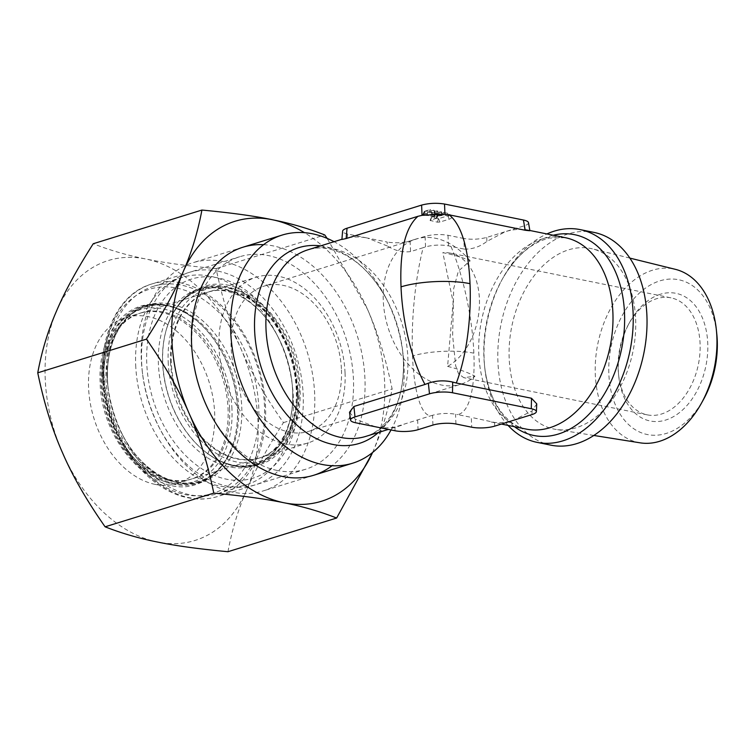 <?xml version="1.0" encoding="UTF-8"?>
<svg xmlns="http://www.w3.org/2000/svg" width="755" height="755" viewBox="0 0 755 755"><rect width="100%" height="100%" fill="white"/><g stroke="black" fill="none" stroke-linecap="round" stroke-linejoin="round"><path stroke-width="0.57" stroke-dasharray="3.77 2.83" d="M391.033 429.944A119.384 83.031 72.8 0 0 404.076 366.713A119.384 83.031 72.8 0 0 403.028 354.019A119.384 83.031 72.8 0 0 385.267 296.687A119.384 83.031 72.8 0 0 334.078 241.704M232.823 492.166A119.384 83.031 -107.2 0 1 160.117 429.293A119.384 83.031 -107.2 0 1 142.346 371.96A119.384 83.031 -107.2 0 1 141.298 359.267A119.384 83.031 -107.2 0 1 192.657 262.797A119.384 83.031 -107.2 0 1 223.159 261.513A119.384 83.031 -107.2 0 1 314.684 394.412A119.384 83.031 -107.2 0 1 263.335 490.882A119.384 83.031 -107.2 0 1 232.823 492.166M217.902 271.111A111.249 77.369 -107.2 0 1 303.189 394.94A111.249 77.369 -107.2 0 1 226.915 486.031A111.249 77.369 -107.2 0 1 159.154 427.453A111.249 77.369 -107.2 0 1 142.601 374.018A111.249 77.369 -107.2 0 1 141.629 362.202A111.249 77.369 -107.2 0 1 217.902 271.111M345.054 372.885A86.825 60.391 -107.2 0 1 307.7 443.043A86.825 60.391 -107.2 0 1 218.95 347.328A86.825 60.391 -107.2 0 1 256.304 277.17A86.825 60.391 -107.2 0 1 345.054 372.885M341.468 369.95A75.972 52.841 -107.2 0 1 308.786 431.341A75.972 52.841 -107.2 0 1 231.134 347.593A75.972 52.841 -107.2 0 1 263.816 286.202A75.972 52.841 -107.2 0 1 341.468 369.95M670.969 297.848A59.692 40.09 -78.5 0 0 656.69 298.687A59.692 40.09 -78.5 0 0 628.5 324.433A59.692 40.09 -78.5 0 0 618.137 369.053A59.692 40.09 -78.5 0 0 618.487 373.838A59.692 40.09 -78.5 0 0 647.252 414.854A59.692 40.09 -78.5 0 0 661.522 414.014A59.692 40.09 -78.5 0 0 700.083 343.657A59.692 40.09 -78.5 0 0 670.969 297.848L450.291 253.123A59.692 40.09 -78.5 0 1 479.406 298.933A59.692 40.09 -78.5 0 1 447.602 366.401L453.151 301.962L442.826 252.661C453.746 254.784 462.853 257.521 470.148 260.881L458.398 271.036L453.698 288.58L452.632 335.503L455.652 365.731L458.587 373.914L463.834 377.689L474.98 376.207A75.972 52.841 72.8 0 1 460.927 384.201L308.786 431.341M470.148 260.881A75.972 52.841 72.8 0 0 415.948 239.061A75.972 52.841 72.8 0 0 383.266 300.452A75.972 52.841 72.8 0 0 460.927 384.201M447.602 366.401C458.54 369.053 467.666 372.328 474.98 376.207M660.408 294.252A65.119 43.733 -78.5 0 0 629.651 322.328A65.119 43.733 -78.5 0 0 618.354 370.998A65.119 43.733 -78.5 0 0 618.732 376.226A65.119 43.733 -78.5 0 0 665.683 420.054A65.119 43.733 -78.5 0 0 707.746 343.298A65.119 43.733 -78.5 0 0 660.408 294.252M716.788 334.021A78.973 53.039 -78.5 0 0 657.577 281.643A78.973 53.039 -78.5 0 0 608.851 373.952A78.973 53.039 -78.5 0 0 645.195 434.04A78.973 53.039 -78.5 0 0 703.547 399.386M640.146 442.836A88.561 59.475 101.5 0 1 595.299 374.574A88.561 59.475 101.5 0 1 675.31 269.318M635.653 319.186A92.138 61.882 101.5 0 1 555.831 429.397A92.138 61.882 101.5 0 1 509.172 358.38A92.138 61.882 101.5 0 1 592.42 248.857A92.138 61.882 101.5 0 1 635.653 319.186M508.077 425.414A108.531 72.895 101.5 0 1 484.757 367.779A108.531 72.895 101.5 0 1 484.134 359.069A108.531 72.895 101.5 0 1 502.972 277.944A108.531 72.895 101.5 0 1 546.884 233.946M550.857 445.157A108.531 72.895 101.5 0 1 497.923 361.862A108.531 72.895 101.5 0 1 593.977 232.408M464.306 249.112C472.441 249.329 479.982 246.753 486.918 241.383L505.416 231.643L486.748 237.429C479.283 239.382 471.648 239.741 463.834 238.495L464.306 249.112L450.99 246.413C466.722 284.777 472.904 327.642 473.847 353.17C475.074 379.538 471.866 411.654 457.719 414.618L471.29 417.364L471.705 427.198M528.5 222.659C528.623 223.82 527.15 224.886 524.074 225.868L505.416 231.643C511.843 229.671 518.279 229.01 524.725 229.671L529.878 230.709M341.902 239.458L347.357 237.9C353.944 236.626 360.635 236.683 367.44 238.052L347.687 234.041C344.289 233.323 342.6 232.351 342.61 231.143M387.362 245.998L367.44 238.052L387.183 242.053L387.362 245.998C394.978 250.698 402.708 252.566 410.56 251.604L423.149 247.706C413.155 287.259 411.352 330.501 412.523 356.011C413.523 382.389 418.619 414.127 430.463 415.882L432.53 415.288C440.033 413.287 447.696 412.938 455.529 414.221L457.719 414.618M349.518 412.239L355.256 419.129L375.348 426.764A97.678 67.931 72.8 0 0 394.893 427.037L430.463 415.882M463.834 238.495L447.989 235.277C440.174 234.041 432.539 234.39 425.074 236.343L410.097 240.987C402.632 242.94 394.997 243.289 387.183 242.053M450.99 246.413L448.451 245.828C440.656 244.563 433.011 244.913 425.546 246.885L423.149 247.706M423.244 214.288L431.511 212.372L430.029 209.569L424.159 211.4L422.781 214.562L424.216 211.372M431.511 212.372L435.824 213.382L434.606 213.92L425.282 215.005L422.781 214.562M427.273 214.807L438.287 213.75L437.117 210.928L427.585 212.013L426.056 215.222L427.273 214.807L427.585 212.013M438.287 213.75L443.072 214.854L432.662 216.496L426.056 215.222M449.801 214.25L451.433 217.28A8.682 2.218 -2.4 0 0 448.8 216.072L444.94 215.288L443.761 212.466L447.621 213.25A7.163 1.831 -2.4 0 1 449.801 214.25A7.163 1.831 -2.4 0 1 447.913 215.826L438.362 218.695L431.445 217.27L437.381 215.411A3.69 0.944 -2.4 0 0 438.362 214.826A3.69 0.944 -2.4 0 0 437.23 214.08L434.918 213.495L443.761 212.466M451.433 217.28A8.682 2.218 -2.4 0 1 449.14 219.195L439.91 222.055L437.456 222.168L430.067 220.422L436.409 218.337A2.171 0.557 -2.4 0 0 436.985 217.987A2.171 0.557 -2.4 0 0 436.324 217.553L433.389 216.713L434.587 216.289L444.94 215.288M435.295 213.146L434.116 210.324L430.341 209.55M434.116 210.324L424.159 211.4M442.543 214.609L441.373 211.787L437.117 210.928M441.373 211.787L432.077 212.995L427.424 212.07M536.758 403.887L532.03 410.928L513.324 420.365A97.678 65.6 101.5 0 1 494.544 422.423L471.29 417.364M450.291 253.123A59.692 40.09 -78.5 0 0 442.826 252.661M106.861 373.98A108.531 75.481 72.8 0 0 107.814 385.512A108.531 75.481 72.8 0 0 123.962 437.636A108.531 75.481 72.8 0 0 217.799 493.628A108.531 75.481 72.8 0 0 264.486 405.926A108.531 75.481 72.8 0 0 153.548 286.287A108.531 75.481 72.8 0 0 106.861 373.98M135.683 365.052A108.531 75.481 72.8 0 0 246.611 484.691A108.531 75.481 72.8 0 0 293.299 396.998A108.531 75.481 72.8 0 0 292.355 385.465A108.531 75.481 72.8 0 0 276.198 333.332A108.531 75.481 72.8 0 0 182.37 277.349A108.531 75.481 72.8 0 0 135.683 365.052M229.605 408.653A86.825 60.391 -107.2 0 1 192.261 478.812A86.825 60.391 -107.2 0 1 103.511 383.096A86.825 60.391 -107.2 0 1 140.855 312.938A86.825 60.391 -107.2 0 1 229.605 408.653M170.554 362.325A86.825 60.391 72.8 0 0 259.305 458.04A86.825 60.391 72.8 0 0 296.649 387.881A86.825 60.391 72.8 0 0 207.899 292.166A86.825 60.391 72.8 0 0 170.554 362.325M168.544 480.227A86.825 60.391 -107.2 0 1 164.76 479.302A86.825 60.391 -107.2 0 1 107.352 414.221A86.825 60.391 -107.2 0 1 117.903 328.076A86.825 60.391 -107.2 0 1 139.335 313.41A86.825 60.391 -107.2 0 1 161.513 312.476A86.825 60.391 -107.2 0 1 226.406 393.761A86.825 60.391 -107.2 0 1 190.732 479.283A86.825 60.391 -107.2 0 1 168.544 480.227M155.134 484.38A86.825 60.391 -107.2 0 1 90.251 403.094A86.825 60.391 -107.2 0 1 125.925 317.572A86.825 60.391 -107.2 0 1 148.103 316.628A86.825 60.391 -107.2 0 1 212.995 397.913A86.825 60.391 -107.2 0 1 177.321 483.445A86.825 60.391 -107.2 0 1 155.134 484.38M277.179 470.459A111.249 77.369 -107.2 0 1 209.418 411.871A111.249 77.369 -107.2 0 1 192.865 358.446A111.249 77.369 -107.2 0 1 239.75 256.728A111.249 77.369 -107.2 0 1 268.167 255.53A111.249 77.369 -107.2 0 1 351.311 359.673A111.249 77.369 -107.2 0 1 305.605 469.261A111.249 77.369 -107.2 0 1 277.179 470.459M263.58 244.686A119.384 83.031 -107.2 0 1 273.423 245.941A119.384 83.031 -107.2 0 1 359.455 343.232A119.384 83.031 -107.2 0 1 332.068 465.712M372.593 452.5L373.366 450.707A146.517 101.906 72.8 0 0 384.654 382.823A146.517 101.906 72.8 0 0 367.44 309.173L327.17 238.401M372.574 452.509A146.517 101.906 72.8 0 0 373.366 450.707C381.775 431.511 388.023 410.918 392.128 388.948C385.833 358.55 377.594 331.955 367.44 309.173A146.517 101.906 72.8 0 0 304.454 232.672M227.963 551.707C232.068 529.736 238.325 509.144 246.725 489.948C254.784 470.856 267.025 448.413 283.455 422.621C264.835 396.035 250.613 371.3 240.798 348.414A146.517 101.906 72.8 0 0 145.687 258.965A146.517 101.906 72.8 0 0 56.512 311.06A146.517 101.906 -107.2 0 0 45.224 378.944A146.517 101.906 -107.2 0 0 62.448 452.594A146.517 101.906 72.8 0 0 157.55 542.043A146.517 101.906 72.8 0 0 246.725 489.948A146.517 101.906 -107.2 0 0 258.021 422.064A146.517 101.906 -107.2 0 0 240.798 348.414C230.634 325.632 222.404 299.037 216.1 268.638C187.202 265.939 163.741 262.712 145.687 258.965C127.293 255.332 109.815 250.254 93.242 243.733M216.1 268.638L324.773 234.956M283.455 422.621L392.128 388.948M320.62 245.875A102.454 71.253 -107.2 0 1 387.258 300.528C374.735 277.368 359.569 261.589 341.741 253.189C325.15 246.224 316.987 247.451 308.002 249.782A97.678 67.931 -107.2 0 1 407.794 356.398A97.678 67.931 -107.2 0 1 407.842 357.464A97.678 67.931 -107.2 0 1 365.826 436.39C371.517 434.654 376.811 431.549 381.69 427.085L387.674 420.507L391.722 414.514C400.31 399.99 404.18 381.634 403.349 359.437L402.509 349.725A102.454 71.253 -107.2 0 1 403.349 359.503A102.454 71.253 -107.2 0 1 403.406 360.616A102.454 71.253 -107.2 0 1 378.444 432.483M297.413 388.759A86.825 60.391 72.8 0 0 297.376 387.655A86.825 60.391 72.8 0 0 208.625 291.94A86.825 60.391 72.8 0 0 171.234 360.994A86.825 60.391 72.8 0 0 171.281 362.098A86.825 60.391 72.8 0 0 260.022 457.813A86.825 60.391 72.8 0 0 297.413 388.759M298.112 395.233A104.19 72.461 72.8 0 0 219.186 278.133A104.19 72.461 72.8 0 0 146.696 361.909A104.19 72.461 72.8 0 0 146.744 363.24A104.19 72.461 72.8 0 0 226.123 479.114A104.19 72.461 72.8 0 0 298.112 395.233M514.466 426.707A102.454 68.809 101.5 0 1 484.483 365.099L484.483 365.099A102.454 68.809 101.5 0 1 483.936 357.889A102.454 68.809 101.5 0 1 483.889 356.879A102.454 68.809 101.5 0 1 501.669 280.303L501.669 280.303A102.454 68.809 101.5 0 1 553.273 235.239M484.757 367.779L484.483 365.099C487.966 401.717 507.473 426.254 526.443 429.133A97.678 65.6 101.5 0 1 478.849 355.133A97.678 65.6 101.5 0 1 478.802 354.17A97.678 65.6 101.5 0 1 565.25 237.665L548.876 238.089L541.429 240.562L535.72 243.374C522.856 250.622 511.503 262.929 501.669 280.303L502.972 277.944M410.097 240.987L410.56 251.604M425.546 246.885L425.074 236.343M448.8 216.072L447.621 213.25M443.223 215.251L443.544 212.457M434.587 216.289L434.918 213.495M433.917 217.062L434.833 213.599M436.324 217.553L437.23 214.08M436.409 218.337L437.381 215.411M430.529 220.158L431.501 217.232M430.595 220.781L431.511 217.308M437.456 222.168L438.362 218.695M439.91 222.055L438.674 218.686M449.14 219.195L447.913 215.826M429.057 212.495L430.029 209.569M423.319 214.911L424.225 211.447M423.593 214.967L424.499 211.504M425.282 215.005L424.716 211.504M434.606 213.92L434.031 210.418M436.588 213.712L436.9 210.919M426.584 215.581L427.49 212.108M430.945 216.459L431.86 212.995M432.662 216.496L432.077 212.995M441.883 215.383L441.288 211.891M524.074 225.868L524.725 229.671M486.748 237.429L486.918 241.383M448.451 245.828L447.989 235.277M473.847 353.17A43.413 11.089 177.6 0 0 412.523 356.011M432.945 425.074L432.53 415.288M455.945 424.008L455.529 414.221M417.638 419.856L418.043 429.689M355.256 419.129L355.643 422.772M494.544 422.423L494.695 426.131M532.03 410.928L531.945 414.589M385.267 296.687L387.258 300.528A102.454 71.253 -107.2 0 1 402.509 349.725L403.028 354.019M394.893 427.037L395.054 430.756M347.687 234.041L347.357 237.9M231.974 409.134A90.081 62.646 72.8 0 0 162.91 308.861A90.081 62.646 72.8 0 0 101.142 382.615A90.081 62.646 72.8 0 0 170.205 482.898A90.081 62.646 72.8 0 0 231.974 409.134M237.561 408.125A92.034 64.005 72.8 0 0 196.376 320.365A92.034 64.005 72.8 0 0 103.897 381.039A92.034 64.005 72.8 0 0 161.268 479.104A92.034 64.005 72.8 0 0 233.852 441.298A92.034 64.005 72.8 0 0 237.561 408.125M292.355 385.465L292.657 391.184A92.44 64.288 72.8 0 0 291.855 381.379A92.44 64.288 72.8 0 0 278.095 336.985A92.44 64.288 72.8 0 0 201.576 288.391A92.44 64.288 72.8 0 0 158.408 363.995A92.44 64.288 72.8 0 0 229.275 466.892A92.44 64.288 72.8 0 0 292.657 391.203C294.525 427.405 277.963 457.454 254.624 464.032C238.221 468.864 221.272 464.391 203.784 450.612A92.034 64.005 72.8 0 0 296.262 389.939A92.034 64.005 72.8 0 0 238.891 291.874A92.034 64.005 72.8 0 0 166.308 329.68A92.034 64.005 72.8 0 0 162.599 362.853A92.034 64.005 72.8 0 0 203.784 450.612L204.199 450.952A92.686 64.458 72.8 0 0 297.328 389.854A92.686 64.458 72.8 0 0 239.552 291.09A92.686 64.458 72.8 0 0 166.459 329.171A92.686 64.458 72.8 0 0 162.721 362.57A92.686 64.458 72.8 0 0 204.199 450.952C222.347 465.457 240.619 470.12 258.993 464.948C285.06 457.36 301.943 425.499 300.037 388.919C299.263 328.869 245.922 271.177 203.737 286.636C185.654 292.761 173.225 306.936 166.459 329.171L166.308 329.68C172.942 308.427 184.39 295.158 200.66 289.863C225.717 281.181 259.89 300.896 278.095 336.985L276.198 333.332M102.831 381.124A92.686 64.458 72.8 0 0 160.607 479.887A92.686 64.458 72.8 0 0 233.701 441.807A92.686 64.458 72.8 0 0 237.438 408.408A92.686 64.458 72.8 0 0 195.96 320.026A92.686 64.458 72.8 0 0 102.831 381.124M107.503 379.774A92.44 64.288 72.8 0 0 108.314 389.599A92.44 64.288 72.8 0 0 122.065 433.993A92.44 64.288 72.8 0 0 198.593 482.587A92.44 64.288 72.8 0 0 241.751 406.983A92.44 64.288 72.8 0 0 170.885 304.086A92.44 64.288 72.8 0 0 107.503 379.774M168.186 361.843A90.081 62.646 72.8 0 0 237.249 462.117A90.081 62.646 72.8 0 0 299.018 388.363A90.081 62.646 72.8 0 0 229.954 288.08A90.081 62.646 72.8 0 0 168.186 361.843M176.038 482.322L176.038 482.322A91.346 63.533 72.8 0 0 238.674 407.53A91.346 63.533 72.8 0 0 168.648 305.841A91.346 63.533 72.8 0 0 122.763 322.262A91.346 63.533 72.8 0 0 111.655 412.891A91.346 63.533 72.8 0 0 172.064 481.36A91.346 63.533 72.8 0 0 176.038 482.322M176.783 288.08L176.783 288.08A106.927 74.358 -107.2 0 1 258.739 406.728A106.927 74.358 -107.2 0 1 186.004 494.761A106.927 74.358 -107.2 0 1 185.428 494.648A106.927 74.358 -107.2 0 1 103.482 375.999A106.927 74.358 -107.2 0 1 176.217 287.966A106.927 74.358 -107.2 0 1 176.783 288.08M179.662 282.663A111.249 77.369 -107.2 0 1 180.256 282.776A111.249 77.369 -107.2 0 1 263.391 386.919A111.249 77.369 -107.2 0 1 217.685 496.497A111.249 77.369 -107.2 0 1 189.845 497.819A111.249 77.369 -107.2 0 1 189.26 497.696A111.249 77.369 -107.2 0 1 106.115 393.553A111.249 77.369 -107.2 0 1 151.831 283.974A111.249 77.369 -107.2 0 1 179.662 282.663M313.599 475.301L263.335 490.882M307.7 443.043L260.022 457.813C277.51 453.576 294.195 427.519 292.676 392.09C292.006 360.966 277.019 326.66 256.474 307.908C237.438 290.099 218.129 288.193 208.625 291.94L256.304 277.17M647.252 414.854L463.834 377.689M618.487 373.838L618.732 376.226M628.5 324.433L629.651 322.328M593.892 435.465L555.831 429.397M529.84 230.483L528.33 230.181M343.176 238.882L341.911 239.278M401.594 425.31L388.381 429.406M434.767 213.552L433.389 216.713M436.985 217.987L438.362 214.826M431.445 217.27L430.067 220.422M434.182 210.352L435.824 213.382M441.439 211.825L443.072 214.854M501.395 424.055L488.966 421.535M629.84 258.097L592.42 248.857M415.948 239.061L263.816 286.202M159.154 427.453L160.117 429.293M142.601 374.018L142.346 371.96M242.921 247.225L192.657 262.797M107.814 385.512L107.503 379.793C105.643 343.572 122.197 313.523 145.536 306.945C161.947 302.113 178.888 306.587 196.376 320.365L195.96 320.026C177.812 305.52 159.55 300.849 141.166 306.03C115.1 313.618 98.216 345.479 100.132 382.058C100.896 442.109 154.237 499.801 196.423 484.342C214.505 478.217 226.934 464.042 233.701 441.807L233.852 441.298C227.217 462.551 215.77 475.82 199.499 481.114C174.443 489.797 140.279 470.082 122.065 433.993L123.962 437.636M246.611 484.691L217.799 493.628M259.305 458.04L192.261 478.812M207.899 292.166L140.855 312.938M182.37 277.349L153.548 286.287M125.925 317.572L139.335 313.41M164.76 479.302L172.064 481.36C150.226 476.075 123.745 447.762 113.363 412.607C101.868 377.632 107.663 339.033 122.763 322.262L117.903 328.076M305.605 469.261L217.685 496.497C208.352 499.366 198.64 499.829 188.571 497.894C153.831 491.741 120.29 454.425 108.125 409.757C91.619 354.746 111.268 295.328 151.831 283.974L239.75 256.728M209.418 411.871L210.381 413.721M192.865 358.446L192.61 356.379M177.321 483.445L190.732 479.283"/><path stroke-width="1.13" d="M334.078 241.704A119.384 83.031 72.8 0 0 282.049 235.098A119.384 83.031 72.8 0 0 230.69 331.568A119.384 83.031 72.8 0 0 352.727 463.174A119.384 83.031 72.8 0 0 391.033 429.944M701.499 403.104L703.547 399.386A78.973 53.039 -78.5 0 0 717.25 340.354A78.973 53.039 -78.5 0 0 716.788 334.021L716.353 329.803A88.561 59.475 101.5 0 1 716.873 336.909A88.561 59.475 101.5 0 1 701.499 403.104A88.561 59.475 101.5 0 1 640.146 442.836L593.892 435.465M546.884 233.946A108.531 72.895 101.5 0 1 580.18 229.614A108.531 72.895 101.5 0 1 633.115 312.91A108.531 72.895 101.5 0 1 537.069 442.364A108.531 72.895 101.5 0 1 508.077 425.414M580.18 229.614L593.977 232.408A108.531 72.895 101.5 0 1 646.912 315.703A108.531 72.895 101.5 0 1 550.857 445.157L537.069 442.364M524.725 229.671C531.378 230.822 531.529 231.021 525.178 230.247L449.253 214.864C461.503 224.981 468.421 247.923 470.016 283.663C471.479 316.232 466.798 356.03 456.294 383.011L531.501 398.253L536.758 403.887L536.39 411.607A16.28 4.162 177.6 0 0 531.293 408.729L452.49 392.76A16.28 4.162 177.6 0 0 429.491 393.827L355.001 416.911A16.28 4.162 177.6 0 0 350.565 420.082A16.28 4.162 177.6 0 0 355.643 422.772L395.054 430.756A16.28 4.162 177.6 0 0 418.043 429.689L432.945 425.074A16.28 4.162 -2.4 0 1 455.945 424.008L471.705 427.198A16.28 4.162 177.6 0 0 494.695 426.131L531.945 414.589A16.28 4.162 177.6 0 0 536.39 411.607M346.158 238.552L341.902 239.458L342.61 231.143C342.761 230.077 344.233 229.095 347.045 228.208L346.158 238.552L417.93 216.317C405.265 227.595 399.631 251.113 401.028 286.862C402.283 319.431 410.975 358.625 424.98 384.465L353.887 406.492L355.001 416.911M350.565 420.082L349.518 412.239L353.887 406.492M347.045 228.208L421.62 205.096C429.085 203.152 436.72 202.793 444.535 204.039L523.432 220.026C526.556 220.686 528.245 221.564 528.5 222.659L529.878 230.709M444.535 204.039L444.94 214.269L422.026 215.335L417.93 216.317M444.94 214.269L449.253 214.864M456.294 383.011L452.698 382.077C444.374 380.161 436.258 380.539 428.359 383.2L424.98 384.465M629.84 258.097L675.31 269.318A88.561 59.475 101.5 0 1 716.353 329.803M332.068 465.712A119.384 83.031 -107.2 0 1 283.097 476.584A119.384 83.031 -107.2 0 1 210.381 413.721A119.384 83.031 -107.2 0 1 192.61 356.379A119.384 83.031 -107.2 0 1 263.58 244.686M327.17 238.401L324.773 234.956C308.2 228.444 290.722 223.367 272.329 219.724C254.284 215.977 230.813 212.759 201.915 210.06L93.242 243.733C76.812 269.526 64.571 291.968 56.512 311.06C48.112 330.256 41.855 350.849 37.75 372.819L146.423 339.146C165.052 365.731 179.265 390.467 189.09 413.353C199.244 436.145 207.483 462.73 213.788 493.128C242.676 495.827 266.147 499.055 284.191 502.802C302.585 506.435 320.063 511.512 336.636 518.034L372.593 452.5M201.915 210.06C197.81 232.04 191.553 252.623 183.154 271.819A146.517 101.906 72.8 0 0 171.866 339.703A146.517 101.906 72.8 0 0 189.09 413.353A146.517 101.906 72.8 0 0 284.191 502.802A146.517 101.906 72.8 0 0 372.574 452.509M37.75 372.819C44.054 403.227 52.284 429.812 62.448 452.594C72.263 475.49 86.485 500.225 105.105 526.811C121.678 533.323 139.156 538.4 157.55 542.043C175.604 545.79 199.075 549.008 227.963 551.707L336.636 518.034M105.105 526.811L213.788 493.128M304.454 232.672A146.517 101.906 72.8 0 0 272.329 219.724A146.517 101.906 72.8 0 0 183.154 271.819C175.094 290.911 162.853 313.353 146.423 339.146M388.381 429.406L365.826 436.39A97.678 67.931 -107.2 0 1 266.034 329.775A97.678 67.931 -107.2 0 1 265.986 328.718A97.678 67.931 -107.2 0 1 308.002 249.782L341.911 239.278M378.444 432.483A102.454 71.253 -107.2 0 1 300.735 428.378A102.454 71.253 -107.2 0 1 254.671 331.577A102.454 71.253 -107.2 0 1 254.614 330.464A102.454 71.253 -107.2 0 1 320.62 245.875M553.273 235.239A102.454 68.809 101.5 0 1 624.479 312.296A102.454 68.809 101.5 0 1 624.517 313.306A102.454 68.809 101.5 0 1 588.909 414.335A102.454 68.809 101.5 0 1 514.466 426.707M529.84 230.483L565.25 237.665A97.678 65.6 101.5 0 1 612.843 311.664A97.678 65.6 101.5 0 1 612.89 312.627A97.678 65.6 101.5 0 1 526.443 429.133L501.395 424.055M421.62 205.096L422.026 215.335M470.016 283.663A48.839 12.476 177.6 0 0 401.028 286.862M523.432 220.026L525.178 230.247M428.359 383.2L429.491 393.827M531.501 398.253L531.293 408.729M452.698 382.077L452.49 392.76M352.727 463.174L313.599 475.301M282.049 235.098L242.921 247.225"/></g></svg>
